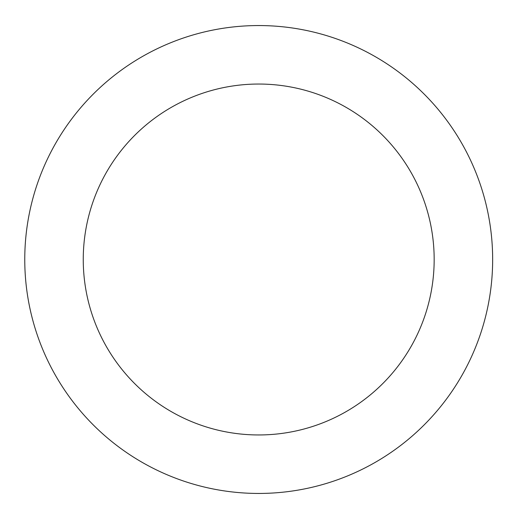 <?xml version="1.0" encoding="UTF-8"?>
<svg xmlns="http://www.w3.org/2000/svg" width="519" height="519" viewBox="0 0 519 519"><rect width="100%" height="100%" fill="white"/><g stroke="black" fill="none" stroke-linecap="round" stroke-linejoin="round"><path stroke-width="0.78" d="M434.169 259.5A175.461 175.461 0 0 1 170.978 411.45A175.461 175.461 0 0 1 170.978 107.55A175.461 175.461 0 0 1 434.169 259.5M492.654 259.5A233.946 233.946 0 0 0 141.739 56.895A233.946 233.946 0 0 0 141.739 462.105A233.946 233.946 0 0 0 492.654 259.5"/></g></svg>
